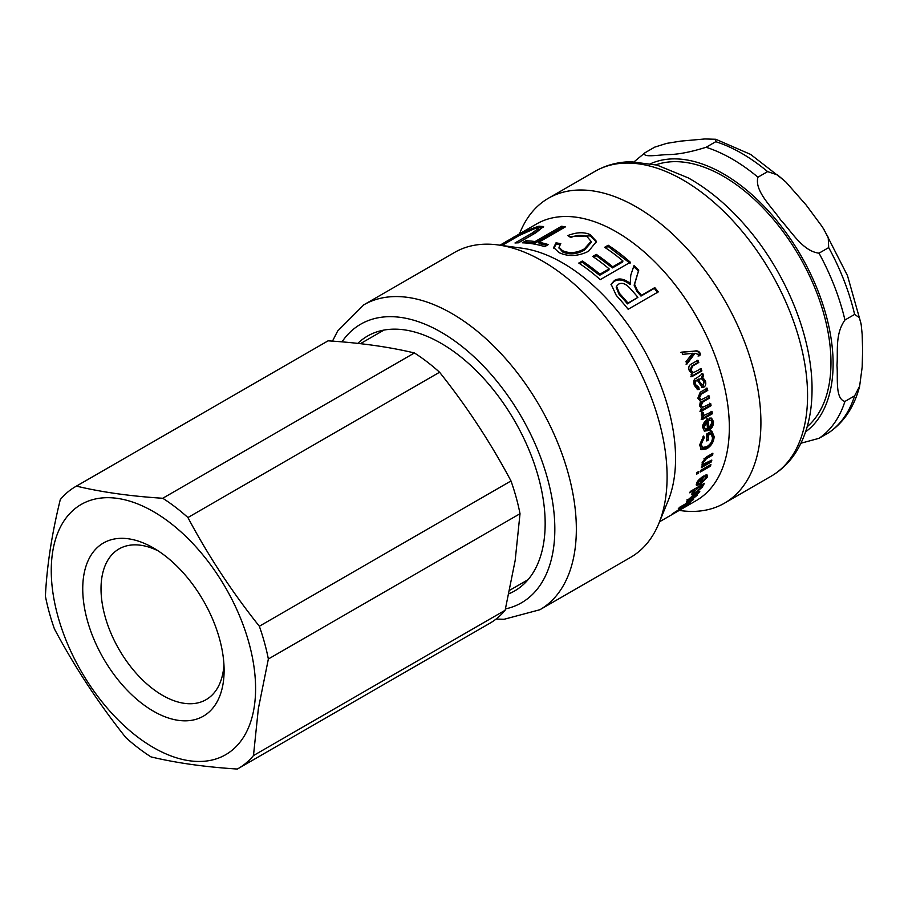 <?xml version="1.0" encoding="UTF-8"?>
<svg xmlns="http://www.w3.org/2000/svg" width="908" height="908" viewBox="0 0 908 908"><rect width="100%" height="100%" fill="white"/><g stroke="black" fill="none" stroke-linecap="round" stroke-linejoin="round"><path stroke-width="1.36" d="M686.039 364.153L694.121 353.416L695.017 353.246L686.959 364.029A159.694 92.207 -120 0 0 685.983 361.668L692.622 353.291A159.694 92.207 -120 0 0 692.6 353.246L691.306 353.53M693.485 351.305C696.254 350.647 698.161 351.339 699.205 353.394L699.603 354.914L698.07 356.084M680.886 352.361L694.37 351.112C697.14 350.465 699.058 351.169 700.113 353.246L700.511 354.778L698.99 355.947L698.615 354.597L695.017 353.246M691.771 353.439L682.782 354.358A159.694 92.207 -120 0 0 681.749 352.122L694.291 351.146M699.603 354.914L700.511 354.778M700.147 368.705L700.919 370.895L690.795 376.741M696.981 360.351L697.855 362.564L691.692 366.117L690.012 370.373L693.519 372.609L701.101 368.682A159.694 92.207 60 0 1 701.884 370.895L691.76 376.729A159.694 92.207 -120 0 0 691.056 374.732L692.486 373.914A159.694 92.207 -120 0 0 692.464 373.858L689.297 370.714C688.162 367.399 688.945 365.107 691.669 363.847L697.911 360.238A159.694 92.207 60 0 1 698.785 362.485L692.622 366.038L690.954 370.316L693.519 372.609M700.919 370.895L701.884 370.895M697.855 362.564L698.785 362.485M705.38 428.996L703.223 426.533L705.788 421.448L706.855 421.902L704.29 427.01L705.38 428.996L707.468 428.826A159.694 92.207 -120 0 0 706.855 421.902M711.009 417.998L712.405 421.119C712.576 424.921 710.975 427.85 707.593 429.893L704.052 430.789M706.957 418.497L707.82 427.623L708.898 428.133L712.054 422.413L710.964 420.483L709.636 419.939M710.964 420.483L709.647 420.37L709.613 418.089L711.566 418.157L713.472 421.596C713.654 425.443 712.054 428.383 708.671 430.437L704.54 431.118L702.883 427.827C702.156 424.921 703.87 421.948 708.024 418.929A159.694 92.207 60 0 1 708.898 428.133M703.008 436.657L704.222 437.701L701.26 444.137L702.429 447.462L706.719 446.736C710.487 444.387 712.405 441.345 712.474 437.622L710.964 433.718L709.897 433.139L707.298 434.637L706.765 439.71M703.144 437.123L700.193 443.513L701.339 446.793L702.429 447.462M710.737 430.506L713.075 435.931C712.757 441.186 710.283 445.249 705.641 448.121L700.806 449.222M707.355 439.37L708.433 439.994L706.776 440.959A159.694 92.207 -120 0 0 706.64 434.047L711.815 431.062L714.142 436.555C713.836 441.856 711.35 445.953 706.719 448.813L701.305 449.642L699.682 445.056L703.7 436.01L704.222 437.701M707.298 434.637L708.376 435.216A159.694 92.207 60 0 1 708.433 439.994M710.964 433.718L708.376 435.216M702.054 464.374L702.417 464.964M710.453 460.867L703.076 465.202M702.406 461.446L703.768 463.954L711.827 460.072A159.694 92.207 60 0 1 711.486 461.82L701.362 467.654A159.694 92.207 -120 0 0 701.668 466.088L703.098 465.259A159.694 92.207 -120 0 0 703.11 465.225L702.02 462.898L706.651 456.837L712.894 453.228A159.694 92.207 60 0 1 712.644 455.078L706.481 458.631L703.439 462.41L703.768 463.954M711.622 453.966L703.882 458.915M710.431 460.958L711.486 461.82M711.577 454.284L712.644 455.078M696.935 472.535L698.876 471.411A159.694 92.207 60 0 1 698.468 473.113L696.527 474.237A159.694 92.207 -120 0 0 696.935 472.535M697.446 472.239L698.468 473.113M700.794 470.31L710.907 464.465A159.694 92.207 60 0 1 710.499 466.167L700.386 472.012A159.694 92.207 -120 0 0 700.794 470.31M709.489 465.282L710.499 466.167M701.407 487.426C702.122 486.12 701.26 486.12 698.82 487.437L693.599 491.977C692.94 493.294 693.837 493.237 696.277 491.818L701.407 487.426L700.579 485.474M693.156 491.466L693.406 492.84L692.441 491.727M693.269 492.692L691.953 493.248M701.419 484.327L701.339 486.325M694.098 489.253L694.688 489.911L689.683 492.794A159.694 92.207 -120 0 0 690.386 491.387L704.37 483.317A159.694 92.207 60 0 1 703.711 484.634L702.996 485.53M694.677 489.934A159.694 92.207 -120 0 0 694.688 489.911L691.783 494.349L695.46 493.146L702.747 486.745L702.406 485.405A159.694 92.207 60 0 1 702.406 485.405L701.827 484.781M701.861 484.759L702.417 485.383M703.155 484.021L703.711 484.634M616.566 286.224L616.18 287.178L618.995 294.215A158.174 91.322 60 0 1 627.473 303.885L637.915 297.359A159.694 92.207 -120 0 0 630.243 288.551C625.896 283.682 621.935 282.252 618.382 284.249L616.566 286.224L619.426 293.329A159.694 92.207 60 0 1 627.984 303.09L637.915 297.359M627.473 303.885L627.984 303.09M632.422 270.243L633.693 266.566L638.403 271.083L634.147 285.203L636.917 291.309L640.98 296.087L654.282 288.404L657.721 292.637M610.948 284.749L614.149 281.412C618.847 278.733 624.171 279.8 630.107 284.613L630.799 275.09L634.011 265.556A159.694 92.207 60 0 1 638.767 270.119L634.579 284.306L637.382 290.469A159.694 92.207 60 0 1 641.32 295.077A159.694 92.207 60 0 1 641.491 295.293L654.793 287.609A159.694 92.207 60 0 1 658.266 291.888L628.154 309.276A159.694 92.207 -120 0 0 624.5 304.782A159.694 92.207 -120 0 0 616.271 295.395L611.107 284.238L614.489 280.424C619.188 277.746 624.534 278.835 630.527 283.705L630.606 283.659M633.693 266.566L634.011 265.556M630.107 284.613L630.527 283.705M654.282 288.404L654.793 287.609M640.98 296.087L641.491 295.293M638.403 271.083L638.767 270.119M605.568 247.907L608.133 246.431L630.073 263.275M593.616 257.066L596.193 255.579L612.48 267.905L622.661 262.015L622.911 260.948A159.694 92.207 -120 0 0 604.626 247.294L608.201 245.228A159.694 92.207 60 0 1 630.356 262.242L600.245 279.63A159.694 92.207 -120 0 0 578.782 263.059L582.334 261.016A159.694 92.207 60 0 1 599.927 274.216L609.143 268.893A159.694 92.207 -120 0 0 592.708 256.453L596.284 254.388A159.694 92.207 60 0 1 612.718 266.827L622.911 260.948M579.713 263.683L582.255 262.208L599.677 275.294L608.905 269.971L609.143 268.893M608.133 246.431L608.201 245.228M612.48 267.905L612.718 266.827M596.193 255.579L596.284 254.388M599.677 275.294L599.927 274.216M582.255 262.208L582.334 261.016M559.169 247.941L562.563 251.936C569.441 254.955 576.716 254.353 584.389 250.131L591.108 242.572L591.063 241.346L587.147 236.75C582.459 234.65 576.977 234.911 570.712 237.521L567.841 235.558C576.466 232.176 583.912 231.858 590.2 234.616L596.499 241.46L588.532 251.278C578.021 256.431 568.181 256.862 558.987 252.583L553.653 247.532L556.025 242.822L560.792 243.662L558.987 247.282L562.449 250.631C569.395 253.695 576.705 253.105 584.377 248.883L591.063 241.346M553.823 248.213L556.241 244.173L559.839 244.774M569.202 236.466L590.313 235.91L596.477 242.073M556.241 244.173L556.025 242.822M524.972 242.935L526.334 242.152L535.414 242.958L561.973 227.624L563.63 227.885M561.973 227.624L561.598 226.24A159.694 92.207 60 0 1 565.366 226.887L538.807 242.22L539.148 243.594L546.832 245.432M526.334 242.152L525.868 240.756A159.694 92.207 60 0 1 535.039 241.573L561.598 226.24M538.807 242.22A159.694 92.207 60 0 1 548.307 244.581L544.755 246.636A159.694 92.207 -120 0 0 522.316 242.811L525.868 240.756M535.414 242.958L535.039 241.573M518.241 242.822L532.871 234.366L538.943 229.713L538.387 228.328L535.584 228.249L519.285 235.478L501.976 245.466M537.581 228.033L543.393 227.386M500.955 245.33L516.232 236.511C521.612 232.788 529.182 229.349 538.909 226.217L543.563 226.546L535.924 232.754L518.502 242.811A159.694 92.207 -120 0 0 514.995 242.992L532.338 232.981L538.387 228.328M504.144 242.788L499.99 245.194M516.504 235.966C521.85 232.425 521.442 232.584 515.256 236.466L512.18 238.066C516.323 235.547 516.595 235.512 512.997 237.964M505.279 242.039L515.585 236.284M518.286 234.673L520.273 233.39M679.729 507.209L693.712 499.128A159.694 92.207 60 0 1 692.702 500.195L680.989 506.959A159.694 92.207 60 0 1 680.966 506.982L690.273 502.555A159.694 92.207 60 0 1 689.24 503.475L674.792 512.441A159.694 92.207 60 0 1 674.758 512.464L686.652 505.597A159.694 92.207 60 0 1 685.495 506.46L671.511 514.53A159.694 92.207 -120 0 0 673.327 513.156L687.776 504.156A159.694 92.207 -120 0 0 687.799 504.133L678.31 508.696A159.694 92.207 -120 0 0 679.729 507.209M693.213 495.371L693.621 495.881C692.441 497.629 692.316 498.379 693.247 498.106L695.937 495.813L696.357 494.746L695.437 493.589M695.937 495.813C697.038 494.451 696.459 494.349 694.234 495.53L693.621 495.881M691.476 497.209L692.384 498.401L693.247 498.106M696.561 492.442L696.016 494.315M687.095 500.649L687.889 501.715L686.346 502.158L687.22 500.467L692.997 495.496L699.807 491.319A159.694 92.207 60 0 1 698.933 492.624L697.639 493.714M691.862 496.177L692.259 496.665L688.491 499.831L689.024 500.49L687.889 501.715M688.116 499.355L689.024 500.49M697.106 493.112L697.083 495.314L692.282 499.275L690.636 499.854L692.259 496.665M701.146 477.71L701.839 478.391L698.002 482.591L697.946 483.771L699.864 483.453A159.694 92.207 -120 0 0 701.839 478.391M696.901 482.704L697.946 483.771M698.218 483.907L696.266 484.566M706.526 474.85L705.891 476.916M700.862 482.318L700.125 482.818M702.077 477.041L701.646 478.198M696.595 483.408C697.049 481.331 699.455 478.845 703.813 475.962A159.694 92.207 60 0 1 701.237 482.716L705.8 478.028L705.834 476.859L704.608 476.836L705.38 475.1L707.275 475.088L707.219 477.211L700.227 484.418L696.436 485.405L696.595 483.408M700.488 481.944L701.237 482.716M710.975 411.279L711.27 413.378L712.326 413.787L702.213 419.621A159.694 92.207 -120 0 0 701.941 417.691L703.462 416.817A159.694 92.207 -120 0 0 703.45 416.772L701.975 416.363M711.27 413.378L701.146 419.224M702.122 412.073L702.009 413.832L703.916 415.444L712.031 411.664A159.694 92.207 60 0 1 712.326 413.787M702.452 416.613L703.45 416.772L701.294 415.115L701.475 412.595L703.178 412.425L703.916 415.444M709.625 403.197L710.011 405.343L699.886 411.188M708.047 395.65L708.535 397.817L701.952 401.62L700.125 405.15L702.565 407.363L710.669 403.504A159.694 92.207 60 0 1 711.066 405.672L700.942 411.517A159.694 92.207 -120 0 0 700.59 409.565L701.986 408.759A159.694 92.207 -120 0 0 701.986 408.714L701.702 408.645M706.174 388.034L706.742 390.213L700.352 393.902L698.445 397.636L701.101 399.815L709.08 395.877A159.694 92.207 60 0 1 709.568 398.079L702.985 401.869L701.169 405.433L702.565 407.363M700.306 401.098L697.855 398.192L700.227 392.199L707.184 388.193A159.694 92.207 60 0 1 707.763 390.406L701.373 394.095L699.466 397.84L701.101 399.815M701.43 408.543L699.591 405.831L700.443 401.132M710.011 405.343L711.066 405.672M708.535 397.817L709.568 398.079M706.742 390.213L707.763 390.406M701.294 378.522L698.695 379.476C699.932 382.779 701.396 384.572 703.098 384.856L703.938 381.303L701.294 378.522L698.695 379.476M697.719 379.43C698.933 382.699 700.397 384.47 702.1 384.742M701.305 384.935L703.098 384.856M701.839 373.585L702.599 375.889L701.498 377.07L702.474 377.126L705.459 381.054C706.197 383.982 705.652 386.025 703.813 387.194L702.281 387.557L697.344 380.259L696.368 380.202C694.643 380.634 694.132 382.166 694.824 384.799L697.764 387.035L698.15 389.316L697.219 389.498M701.498 377.07L704.46 380.963L702.803 387.058L701.782 387.421M698.15 389.316L699.16 389.453L697.719 389.611L694.314 385.355C693.213 381.167 693.939 378.738 696.504 378.103L702.815 373.608A159.694 92.207 60 0 1 703.575 375.935L702.474 377.126M697.344 380.259C695.63 380.679 695.119 382.223 695.823 384.879L698.751 387.149L699.16 389.453M696.731 387.16L698.751 387.149M702.599 375.889L703.575 375.935M496.097 619.052L504.008 619.301L539.885 609.733L630.64 557.342A176.05 101.639 -120 0 0 658.902 523.314L668.129 500.751A159.694 92.207 -120 0 0 616.271 309.537A159.694 92.207 -120 0 0 522.35 248.247L498.197 244.956A176.05 101.639 -120 0 0 454.59 252.424L363.836 304.816L337.663 331.034L332.464 341.136M659.526 521.782L696.254 500.58A159.694 92.207 -120 0 0 670.036 278.484A159.694 92.207 -120 0 0 536.56 223.97L520.148 233.447M679.218 510.421L680.852 510.636A176.05 101.639 -120 0 0 724.459 503.18A176.05 101.639 -120 0 0 695.551 258.349A176.05 101.639 -120 0 0 548.409 198.25A176.05 101.639 -120 0 0 520.148 232.278L519.501 233.855M658.902 523.314A176.05 101.639 -120 0 0 601.732 312.522A176.05 101.639 -120 0 0 498.197 244.956M508.945 593.753A147.153 84.955 -120 0 0 514.688 590.915A147.153 84.955 -120 0 0 490.524 386.275A147.153 84.955 -120 0 0 367.536 336.051A147.153 84.955 -120 0 0 357.797 343.406M259.348 626.248C232.062 592.016 208.25 555.787 187.922 517.549L439.574 372.246C466.86 406.478 490.661 442.718 511 480.956L259.348 626.248A162.736 93.955 60 0 1 268.359 659.004L520.023 513.712L515.165 560.497L505.132 610.267A162.736 93.955 60 0 1 489.911 623.217L238.248 768.52A162.736 93.955 60 0 1 237.328 769.042C205.083 766.999 176.311 762.947 151.012 756.897A162.736 93.955 60 0 1 125.849 737.614C98.563 703.382 74.762 667.153 54.423 628.915A162.736 93.955 60 0 1 45.4 596.159C46.887 565.979 51.858 533.791 60.291 499.593A162.736 93.955 60 0 1 75.512 486.643A162.736 93.955 60 0 1 76.431 486.12L328.094 340.829C360.34 342.872 389.112 346.913 414.411 352.962L162.748 498.265C130.502 496.222 101.73 492.17 76.431 486.12M75.512 486.643L327.175 341.351A162.736 93.955 60 0 1 328.094 340.829M414.411 352.962A162.736 93.955 60 0 1 439.574 372.246M511 480.956A162.736 93.955 60 0 1 520.023 513.712M505.132 610.267L253.48 755.57A162.736 93.955 60 0 1 238.248 768.52M253.48 755.57L258.337 708.773L268.359 659.004M162.748 498.265A162.736 93.955 60 0 1 187.922 517.549M254.251 706.821A144.486 83.422 60 0 1 88.734 683.542A144.486 83.422 60 0 1 117.28 498.367A144.486 83.422 60 0 1 254.251 706.821M223.947 664.838A87.032 50.246 60 0 1 223.3 670.83A87.032 50.246 60 0 1 206.082 699.671A87.032 50.246 60 0 1 119.05 649.424A87.032 50.246 60 0 1 119.05 548.92A87.032 50.246 60 0 1 158.151 550.872M223.186 683.02A99.959 57.715 -120 0 0 224.106 670.388A99.959 57.715 -120 0 0 153.429 547.955A99.959 57.715 -120 0 0 82.844 584.423A99.959 57.715 -120 0 0 145.802 706.322A99.959 57.715 -120 0 0 223.186 683.02M800.97 443.218L819.016 438.326L829.14 432.458M654.702 147.141L666.688 143.373L680.671 141.126L704.949 138.958L715.822 139.276L715.776 141.693L706.095 147.278C690.534 152.147 677.697 154.587 667.584 154.61C658.924 154.825 641.252 157.992 645.02 152.737L654.702 147.141M634.147 161.76L645.02 152.737M767.623 171.623L777.6 174.96L785.999 182.145L806.134 205.004L822.512 227.113L828.21 237.374L828.698 247.6L819.016 253.184C802.604 251.153 791.47 231.347 780.505 219.804C771.845 206.945 754.173 190.896 757.942 177.208L767.623 171.623A167.299 96.588 60 0 0 715.776 141.693M844.939 401.438C834.849 398.839 838.118 377.739 836.972 365.322C838.118 351.589 834.849 334.257 844.939 320.002L854.621 314.418L859.377 317.63L861.193 324.655L862.191 334.575L862.6 350.533L862.191 366.957L859.626 386.218L854.621 395.854L844.939 401.438A167.299 96.588 -120 0 1 819.016 438.326M807.189 426.737A152.09 87.815 -120 0 0 830.968 362.587A152.09 87.815 -120 0 0 769.859 215.298A152.09 87.815 -120 0 0 655.973 164.825M699.205 353.394L700.113 353.246M690.012 370.373L690.954 370.316M691.692 366.117L692.622 366.038M703.223 426.533L704.29 427.01M707.593 429.893L708.671 430.437M712.405 421.119L713.472 421.596M700.193 443.513L701.26 444.137M705.641 448.121L706.719 448.813M713.075 435.931L714.142 436.555M702.383 461.593L703.439 462.41M705.414 457.836L706.481 458.631M698.275 486.836L698.82 487.437M694.938 492.522L695.46 493.146M701.782 485.644L702.747 486.745M618.995 294.215L619.426 293.329M614.149 281.412L614.489 280.424M636.917 291.309L637.382 290.469M584.389 250.131L584.377 248.883M562.563 251.936L562.449 250.631M590.313 235.91L590.2 234.616M516.516 237.079L516.232 236.511M532.871 234.366L532.338 232.981M539.511 227.59L538.909 226.217M691.453 498.174L692.282 499.275M696.164 494.134L697.083 495.314M697.333 481.932L698.002 482.591M699.489 483.635L700.227 484.418M706.208 476.201L707.219 477.211M702.009 413.832L703.064 414.196M700.125 405.15L701.169 405.433M701.952 401.62L702.985 401.869M698.445 397.636L699.466 397.84M700.352 393.902L701.373 394.095M698.331 379.067L699.308 379.124M694.824 384.799L695.823 384.879M702.803 387.058L703.813 387.194M704.46 380.963L705.459 381.054M771.108 476.235C781.743 470.026 790.391 461.423 797.054 450.413C806.656 434.206 811.639 414.865 812.002 392.404C813.296 340.682 787.962 276.236 748.794 229.656C730.134 207.33 709.942 190.067 688.219 177.877L656.995 165.086L630.867 161.749C617.826 161.953 605.886 165.143 595.069 171.317A176.05 101.639 60 0 1 742.211 231.415A176.05 101.639 60 0 1 771.108 476.235L724.459 503.18M539.885 609.733A176.05 101.639 -120 0 0 510.988 364.914A176.05 101.639 -120 0 0 363.836 304.816M341.987 341.873A160.841 92.866 60 0 1 495.121 379.101A160.841 92.866 60 0 1 505.461 608.916M844.939 320.002A167.299 96.588 -120 0 0 819.016 253.184M757.942 177.208A167.299 96.588 -120 0 0 706.095 147.278M650.764 163.644A155.132 89.563 60 0 1 768.497 211.042A155.132 89.563 60 0 1 833.113 363.824A155.132 89.563 60 0 1 805.612 431.833M854.621 395.854A167.299 96.588 60 0 1 828.698 432.73M828.698 247.6A167.299 96.588 60 0 1 854.621 314.418M559.158 248.622L558.987 247.282M687.072 499.616L687.992 500.807M704.824 475.86L705.834 476.859M595.069 171.317L548.409 198.25M509.683 590.291L528.047 579.69M360.374 343.689L383.936 330.092M715.822 139.276L750.632 154.417L784.399 180.624M823.783 229.134L847.493 275.646L860.988 323.475M859.638 386.218C854.383 406.534 844.224 421.948 829.152 432.458"/></g></svg>

